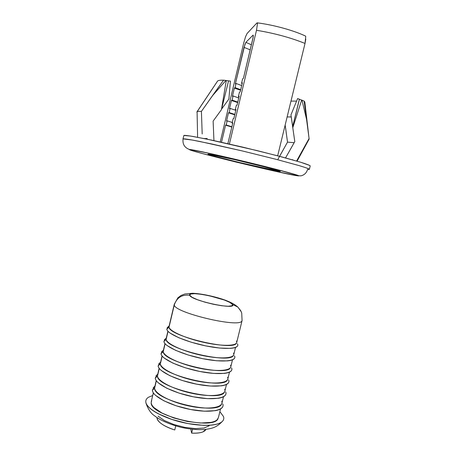 <?xml version="1.0" encoding="UTF-8"?>
<svg xmlns="http://www.w3.org/2000/svg" width="456" height="456" viewBox="0 0 456 456"><rect width="100%" height="100%" fill="white"/><g stroke="black" fill="none" stroke-linecap="round" stroke-linejoin="round"><path stroke-width="0.68" d="M205.998 429.364L202.943 431.883C200.309 432.961 196.542 433.377 191.64 433.126L190.819 429.096L191.64 433.126L192.569 429.295L191.64 433.126C199.66 433.422 204.425 432.197 205.93 429.461M157.035 418.112C157.941 422.319 163.852 426.274 174.762 429.979L175.737 425.921L174.762 429.979C169.586 428.344 165.368 426.428 162.108 424.234C158.882 422.045 157.189 420.004 157.035 418.112L157.029 417.616M279.494 171.416L279.574 171.097L279.494 171.416C280.446 171.53 280.463 171.422 279.545 171.091L263.579 166.691L235.005 159.725L208.17 154.042C208.432 153.866 218.464 155.775 243.059 161.635C268.345 167.694 281.819 171.507 280.218 171.422L279.494 171.416C278.097 171.445 265.609 168.68 242.039 163.123C218.196 157.234 206.842 154.219 207.987 154.082L215.887 156.522L238.933 162.37L279.494 171.416M232.816 122.875L227.869 143.68L232.816 122.875L232.098 123.103L232.737 123.223L232.098 123.103L232.816 122.875M310.2 165.995L309.481 165.346L300.601 162.228L282.367 157.075L257.549 150.708L206.978 139.143L190.614 136.065L183.888 135.466L182.953 138.994M183.888 135.466C184.287 135.21 187.319 135.54 192.985 136.458L212.091 140.214L243.219 147.242L276.974 155.644L300.168 162.097C307.469 164.365 310.165 165.511 310.211 165.944L309.367 169.341C309.31 168.959 306.609 167.865 299.29 165.653L276.079 159.309L242.335 150.947L211.231 143.868L192.153 140.02L183.09 138.892C183.916 138.692 187.923 139.131 200.059 141.531L242.335 150.947L276.079 159.309L299.29 165.653C306.609 167.865 309.31 168.959 309.367 169.341L307.566 169.438C306.575 172.841 304.397 174.973 301.034 175.834L297.415 175.782C284.521 174.22 184.024 149.785 189.588 149.517C184.566 147.75 182.4 144.204 183.09 138.892C182.4 144.204 184.566 147.75 189.588 149.517C191.132 149.175 221.382 155.815 252.937 163.516C284.533 171.217 304.46 176.803 297.415 175.782L274.569 171.097L236.476 162.171L202.082 153.455L192.118 150.628L189.588 149.517L209.674 153.41L252.937 163.516L274.244 168.828L298.024 175.412C299.233 175.879 299.028 175.999 297.415 175.782M290.985 101.101L296.582 101.095L290.985 101.101M291.259 116.93L287.126 116.958L291.259 116.93M292.758 159.925L292.376 159.64L292.758 159.925M279.574 156.328L287.514 142.124L294.148 142.711L287.514 142.124L285.16 125.035M196.884 112.096L217.626 81.008C218.338 80.393 220.311 80.114 223.548 80.176L228.564 80.849L226.279 80.53L221.451 109.662L228.564 80.849L221.451 109.662L226.279 80.53L223.548 80.176C220.311 80.114 218.338 80.393 217.626 81.008L197.089 111.714C197.596 111.372 199.038 111.264 201.41 111.389L223.548 80.176L212.365 95.84L225.908 80.478L212.365 95.84L201.41 111.389C199.038 111.264 197.596 111.372 197.089 111.714L197.608 137.29M297.084 161.173L309.134 139.091L304.819 102.007M204.106 138.561L207.098 138.544L207.121 139.177L207.098 138.544L204.094 138.556M292.068 159.731L293.1 160.022M217.626 81.008L217.387 81.345L217.626 81.008M304.825 102.019L304.129 101.072L309.082 138.504L304.129 101.072L304.859 102.343M299.427 99.237L292.695 126.529L290.956 114.901L297.62 98.553L299.358 99.243L297.62 98.553L290.956 114.901L292.672 126.91L299.427 99.237L304.129 101.072L301.997 100.212L306.694 119.945L301.997 100.212L299.427 99.237L292.672 126.91L294.793 141.565L285.553 157.93M213.129 121.108L221.451 109.662L213.129 121.108L213.932 140.608L213.129 121.108M222.015 108.528L228.895 99.032L230.405 81.111L228.673 80.883M292.672 126.91L292.78 127.726L301.661 100.081L292.78 127.726L294.793 141.565L288.312 153.068M278.029 159.127L287.514 142.124L285.576 127.754M292.695 126.529L299.358 99.243M228.895 99.032L230.405 81.111M296.594 161.031L309.082 138.504M201.41 111.389L202.19 133.961M227.173 120.834L226.541 121.057L227.173 120.834L226.193 124.967L225.566 125.166L221.513 142.261L225.566 125.166L231.825 127.047L225.566 125.166L226.193 124.967L231.893 126.751L226.193 124.967L227.173 120.834L232.252 122.464M243.418 78.329L242.615 78.888L241.56 83.328L242.353 82.804L240.226 91.736L239.451 92.192L238.397 96.621L239.166 96.199L237.046 105.108L236.293 105.467L235.245 109.879L235.986 109.554L233.871 118.44L233.147 118.702L232.098 123.103L233.147 118.702L233.871 118.44L235.986 109.554L235.245 109.879L235.883 109.987L235.245 109.879L236.293 105.467L237.046 105.108L239.166 96.199L238.397 96.621L239.041 96.723L238.397 96.621L239.451 92.192L240.226 91.736L242.353 82.804L241.56 83.328L242.204 83.419L241.56 83.328L242.615 78.888L243.418 78.329L252.823 38.794L253.308 35.796L252.915 35.266C253.359 34.821 253.445 35.448 253.16 37.153L243.418 78.329M234.737 114.809L228.49 112.831L226.541 121.057L228.49 112.831L229.14 112.552L230.12 108.403L229.471 108.716L231.426 100.468L232.093 100.103L233.079 95.942L232.406 96.341L234.367 88.076L235.057 87.62L236.043 83.454L235.347 83.932L244.028 47.361L250.196 49.846L244.028 47.361L245.869 42.334L251.393 44.808L245.869 42.334L252.915 35.266L245.869 42.334M247.072 33.51L256.859 23.022L257.326 22.851L257.515 23.421L256.859 23.022L247.072 33.51L245.545 36.725M305.754 36.583L305.013 43.44L277.664 155.827L305.013 43.44C290.768 37.677 274.597 33.288 256.489 30.278L257.515 23.421L256.489 30.278C274.597 33.288 290.768 37.677 305.013 43.44L305.799 39.091M305.155 35.893L305.651 36.275M257.344 22.857C273.332 24.869 293.442 30.313 305.52 36.064L305.167 35.899M243.624 43.337L220.231 141.976L243.624 43.337L245.55 36.719M256.489 30.278L229.402 144.033L256.489 30.278M228.49 112.831L229.14 112.552L234.823 114.439L229.14 112.552L230.12 108.403L235.803 110.329M230.12 108.403L229.471 108.716L231.426 100.468L237.656 102.543M231.426 100.468L232.093 100.103L237.764 102.093L232.093 100.103L233.079 95.942L238.744 97.972M233.079 95.942L232.406 96.341L234.367 88.076L240.586 90.242M234.367 88.076L235.057 87.62L240.705 89.718L235.057 87.62L236.043 83.454L241.691 85.585M236.043 83.454L235.347 83.932L245.077 43.873M153.467 393.021L153.193 394.161M156.362 380.743L154.612 388.17L152.378 390.273L154.612 388.17L156.077 381.957M159.275 368.442L157.48 376.018L155.245 378.127L157.48 376.018L158.973 369.725M162.188 356.102L160.364 363.837L158.124 365.946L160.364 363.837L161.869 357.458M165.112 343.733L163.248 351.627L161.008 353.736L163.248 351.627L164.776 345.158M168.042 331.33L166.144 339.384L163.898 341.498L166.144 339.384L167.688 332.829M169.204 326.428L167.705 327.197M236.413 341.059C239.206 345.722 225.338 346.845 206.277 342.901C187.228 339.025 169.598 331.375 169.039 327.112L166.793 329.226L169.039 327.112L174.283 304.939C176.814 297.608 181.95 294.382 189.69 295.254C186.943 289.839 229.784 299.073 232.492 304.426L237.872 307.076L241.173 311.619L237.872 307.076L232.492 304.426C237.656 310.542 190.671 300.532 189.69 295.254C181.95 294.382 176.814 297.608 174.283 304.939C174.055 312.605 239.092 328.132 241.817 321.064C239.092 328.132 174.055 312.605 174.283 304.939L169.039 327.112C168.532 335.969 233.409 351.439 236.425 343.186M166.793 329.226C167.306 333.752 185.803 341.852 205.827 345.91C225.874 350.043 240.403 348.777 237.439 343.818C238.106 345.032 237.85 346.041 236.675 346.839C235.49 347.632 233.432 348.139 230.497 348.361L219.655 348.059L205.827 345.91L191.366 342.262L178.792 337.742L170.185 333.148C168.127 331.672 166.999 330.366 166.793 329.226L167.876 327.072M233.466 353.155C236.185 358.102 222.254 359.55 203.205 355.663C184.173 351.844 166.622 343.955 166.144 339.384C165.477 348.897 230.263 364.338 233.438 355.429M163.898 341.498C164.331 346.343 182.736 354.694 202.749 358.695C222.784 362.771 237.376 361.158 234.492 355.897C235.136 357.19 234.863 358.273 233.671 359.146C232.469 360.018 230.394 360.599 227.447 360.89L216.583 360.753L202.749 358.695L188.317 355.036L175.777 350.413L167.227 345.642C165.192 344.098 164.08 342.712 163.898 341.498L165.123 339.093M230.525 365.21C233.17 370.454 219.176 372.227 200.138 368.391C181.123 364.629 163.658 356.495 163.248 351.627C162.427 361.79 227.128 377.203 230.462 367.644M161.008 353.736C161.367 358.895 179.687 367.502 199.682 371.446C219.701 375.47 234.361 373.51 231.557 367.946C232.178 369.314 231.887 370.477 230.679 371.423C229.459 372.375 227.367 373.031 224.409 373.384L213.516 373.418L199.682 371.446L185.267 367.781L172.778 363.056L164.28 358.102C162.262 356.489 161.173 355.03 161.008 353.736L162.387 351.08M227.59 377.243C230.16 382.772 216.11 384.87 197.083 381.085C178.079 377.38 160.7 369.007 160.364 363.837C159.383 374.65 224.004 390.034 227.493 379.831M158.124 365.946C158.409 371.418 176.637 380.281 196.621 384.163C216.623 388.13 231.352 385.833 228.621 379.968C229.225 381.41 228.918 382.647 227.686 383.673C226.45 384.699 224.346 385.423 221.377 385.844L210.455 386.044L196.621 384.163L182.229 380.486L169.78 375.664L161.338 370.534C159.344 368.847 158.272 367.319 158.124 365.946L159.663 363.022M224.665 389.242C227.162 395.056 213.049 397.478 194.039 393.745C175.047 390.097 157.747 381.484 157.48 376.018C156.351 387.475 220.881 402.83 224.529 391.983M155.245 378.127C155.456 383.912 173.599 393.021 193.572 396.845C213.556 400.761 228.348 398.122 225.697 391.955C226.284 393.477 225.954 394.788 224.711 395.888C223.457 396.994 221.337 397.786 218.356 398.276L207.406 398.641L193.572 396.845L179.202 393.163L166.793 388.233L158.409 382.926C156.431 381.176 155.376 379.574 155.245 378.127L156.95 374.917M221.747 401.212C224.17 407.311 209.994 410.052 191.001 406.37C172.02 402.779 154.806 393.927 154.612 388.17C153.33 400.265 217.774 415.593 221.576 404.101M152.378 390.273C152.515 396.367 170.567 405.732 190.528 409.494C210.495 413.353 225.35 410.377 222.784 403.913C223.349 405.509 223.001 406.894 221.736 408.074C220.465 409.254 218.333 410.121 215.335 410.674L204.362 411.204L190.528 409.494L176.176 405.806L163.812 400.773L155.479 395.295C153.524 393.471 152.486 391.801 152.378 390.273L154.253 386.779M151.677 400.585L151.175 402.705C149.71 415.57 214.052 430.863 218.036 418.608M219.866 411.625L223.497 416.539C224.13 418.38 223.748 420.004 222.363 421.401C220.96 422.797 218.601 423.841 215.289 424.536C211.96 425.231 207.907 425.494 203.125 425.328L187.769 423.544L171.861 419.429L158.203 413.729C154.259 411.643 151.215 409.556 149.078 407.459C146.952 405.367 145.852 403.44 145.777 401.673C145.715 399.912 146.621 398.436 148.496 397.244L152.709 395.5M151.175 402.705C151.272 404.233 152.247 405.897 154.105 407.698L162.005 413.079L173.736 417.958L187.365 421.481L200.537 423.025L211.02 422.376C213.887 421.789 215.945 420.899 217.181 419.708L218.43 417.525M222.294 421.464C217.466 426.36 198.611 426.673 179.578 421.709C160.523 416.784 145.863 407.801 145.777 401.673M158.032 416.134L164.451 420.575L173.918 424.553L184.902 427.392L195.538 428.611L204.06 428.03L209.156 425.79M232.492 304.426L231.973 305.788L228.217 306.261L221.73 305.748L213.511 304.3L204.898 302.151L197.317 299.655L191.982 297.232L189.69 295.254L190.699 294.012L194.746 293.675L201.164 294.262L208.99 295.67L224.403 300.048L229.807 302.408L232.492 304.426M217.575 81.06L197.038 111.748M153.336 392.833L151.261 401.616M154.909 386.186L153.262 387.674M156.237 380.566L154.681 387.144M157.742 374.199L156.009 375.772M159.144 368.266L157.542 375.049M160.58 362.184L158.768 363.831M162.057 355.937L160.409 362.925M163.43 350.122L161.549 351.844M164.981 343.579L163.282 350.767M166.292 338.027L164.342 339.811M167.911 331.181L166.161 338.58M169.159 325.897L167.147 327.739M236.698 342.598L242.068 320.562L241.726 312.993L240.58 310.485L237.741 306.962C234.378 304.215 232.366 302.995 225.247 300.151C214.867 296.474 201.415 293.613 192.5 293.271L184.851 293.983L180.964 295.499L177.846 297.859L174.266 304.289L169.051 326.359M235.524 347.421L233.723 354.796M232.503 359.79L230.753 366.966M229.493 372.13L227.795 379.101M226.495 384.442L224.842 391.208M223.503 396.72L221.901 403.281M220.516 408.964L218.378 417.73M222.784 420.934C216.617 427.528 212.439 428.423 204.955 429.472C197.819 429.962 189.884 429.261 181.163 427.357C169.147 424.222 160.119 420.255 154.077 415.45C150.873 413.273 148.2 409.283 146.068 403.492"/></g></svg>
